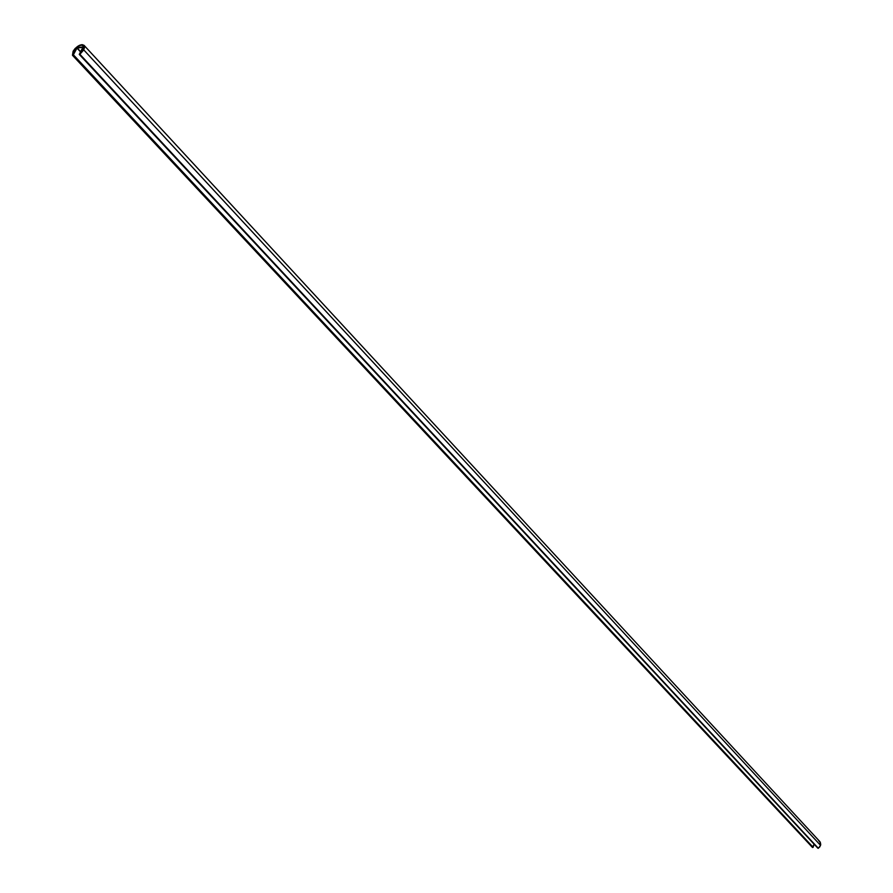 <?xml version="1.0" encoding="UTF-8"?>
<svg xmlns="http://www.w3.org/2000/svg" width="893" height="893" viewBox="0 0 893 893"><rect width="100%" height="100%" fill="white"/><g stroke="black" fill="none" stroke-linecap="round" stroke-linejoin="round"><path stroke-width="1.34" d="M73.438 51.191L74.432 52.252L73.438 51.191C77.088 46.135 80.504 44.293 83.708 45.677L83.417 49.93L84.042 46.213L81.386 45.052L78.115 46.336L74.956 49.037L72.958 52.263L72.813 54.942L73.438 51.191M72.835 54.964L77.345 47.597L83.317 46.972L79.801 54.071L83.417 49.93L79.644 54.093L83.261 47.296L84.098 48.211L83.283 46.927L77.345 47.597L72.835 54.964M812.474 847.457L814.092 844.153L813.143 847.29L73.371 54.786L76.977 48.099L80.493 51.872L76.977 48.099L72.5 55.299L812.507 847.502L813.143 847.29L73.371 54.786L72.467 55.277L73.114 51.236L75.224 48.389L79.901 45.141L82.089 44.65L84.009 45.297L84.612 47.195L83.752 49.885L820.567 845.37L819.83 841.574L84.065 45.353L83.752 49.885L79.89 54.294L818.356 848.283L820.567 845.37L83.752 49.885L79.298 54.417L82.937 47.296L77.155 47.965L80.593 51.671L76.977 48.099L82.926 47.251L79.276 54.395L817.888 848.238L819.729 846.999L820.734 844.51L820.254 842.144L818.669 840.748M72.5 55.299L73.114 51.236C76.999 45.844 80.649 43.88 84.065 45.353M79.678 54.428L817.843 847.937M84.143 48.021L83.317 47.128M812.507 847.502L72.467 55.277M817.91 848.261L79.298 54.417M84.165 47.876L83.283 46.927"/></g></svg>
